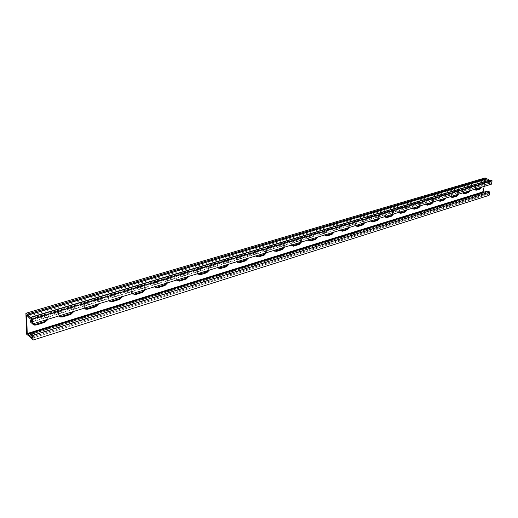 <?xml version="1.0" encoding="UTF-8"?>
<svg xmlns="http://www.w3.org/2000/svg" width="518" height="518" viewBox="0 0 518 518"><rect width="100%" height="100%" fill="white"/><g stroke="black" fill="none" stroke-linecap="round" stroke-linejoin="round"><path stroke-width="0.39" stroke-dasharray="2.59 1.94" d="M30.439 322.008L489.096 183.223L489.277 182.336L490.818 182.977L491.142 181.384L489.316 181.009L485.677 179.118L26.658 315.164M490.034 180.924L30.743 318.777M491.142 181.384L31.779 319.703M484.382 192.029L488.5 194.166L32.297 338.163M487.406 193.7L32.265 336.914M488.5 194.166L488.83 192.592L487.296 191.938L30.802 334.596M488.83 192.592L32.239 335.897M485.094 177.92L482.148 192.405L483.799 192.929L28.212 335.172M484.013 192.819L489.083 195.364M483.449 192.01L27.616 333.903M486.111 179.299L27.059 315.52M490.818 182.977L31.844 322.008M489.096 183.223L491.401 184.181M489.277 182.336L31.799 320.305M485.677 179.118L484.2 186.376M59.156 315.851L58.903 314.821C59.026 312.678 60.172 311.169 62.354 310.288L70.837 307.737C72.805 307.31 73.951 307.996 74.275 309.783L74.055 311.312M108.974 300.673L108.799 300.051C108.767 297.844 109.842 296.277 112.043 295.331L119.865 292.981C121.51 292.605 122.526 293.162 122.921 294.645L122.721 296.49M154.986 286.661L154.901 286.383C154.714 284.149 155.724 282.53 157.932 281.527L166.2 279.234L167.793 280.445L167.709 282.783M197.611 273.672C197.306 271.438 198.245 269.794 200.447 268.732L207.161 266.712L209.531 267.774L209.414 270.079M237.212 261.616C236.972 259.44 237.885 257.847 239.938 256.844L246.186 254.966L248.264 255.808L248.193 258.268M274.093 250.375C273.918 248.258 274.799 246.723 276.722 245.778L282.55 244.023L284.376 244.684L284.337 247.254M308.527 239.886C308.417 237.827 309.259 236.344 311.065 235.437L316.517 233.799L318.117 234.324L318.11 236.972M340.753 230.07C340.689 228.062 341.511 226.625 343.207 225.77L348.31 224.229L349.715 224.644L349.734 227.337M370.972 220.869C370.953 218.907 371.749 217.515 373.349 216.699L378.146 215.255L379.377 215.579L379.409 218.298M399.372 212.218C399.391 210.302 400.161 208.955 401.677 208.171L406.183 206.811L407.277 207.071L407.303 209.796M426.107 204.073C426.165 202.201 426.91 200.893 428.341 200.149L432.588 198.867L433.56 199.074L433.585 201.793M451.32 196.393C451.411 194.567 452.136 193.298 453.49 192.579L457.504 191.369L458.365 191.537L458.385 194.244M475.142 189.135L477.253 185.431L481.811 184.421L481.824 187.102M463.403 192.715C463.5 190.909 464.212 189.653 465.54 188.953L470.247 187.93L470.266 190.624M438.895 200.175C438.973 198.329 439.704 197.041 441.096 196.309L445.227 195.066L446.134 195.247L446.16 197.967M412.937 208.087C412.975 206.19 413.733 204.863 415.203 204.098L419.58 202.784L420.61 203.011L420.642 205.737M385.392 216.479C385.392 214.536 386.175 213.17 387.729 212.367L392.379 210.968L393.538 211.26L393.57 213.986M356.099 225.395C356.06 223.413 356.87 222.002 358.514 221.16L363.461 219.671L364.782 220.04L364.801 222.746M324.903 234.9C324.818 232.867 325.647 231.404 327.395 230.523L332.673 228.937L334.168 229.403L334.175 232.077M291.602 245.046C291.459 242.955 292.32 241.446 294.185 240.52L299.818 238.824L301.528 239.413L301.508 242.029M255.97 255.898C255.769 253.749 256.663 252.188 258.65 251.217L264.679 249.398L266.634 250.142L266.576 252.667M217.767 267.534C217.495 265.333 218.421 263.714 220.545 262.678L227.02 260.729L229.247 261.681L229.15 264.07M176.703 280.044L176.657 279.921C176.405 277.68 177.383 276.042 179.584 275.006L186.558 272.908L189.089 274.106L188.947 276.314M132.433 293.531L132.297 293.084C132.187 290.863 133.23 289.264 135.431 288.293L142.955 286.033C144.457 285.677 145.416 286.176 145.83 287.529L145.649 289.504M84.57 308.106L84.356 307.291C84.395 305.108 85.515 303.567 87.704 302.661L95.843 300.207C97.643 299.812 98.724 300.427 99.087 302.059L98.873 303.749M32.666 323.918L32.375 322.669C32.582 320.564 33.767 319.088 35.936 318.24L44.775 315.579C46.931 315.132 48.148 315.883 48.42 317.832L48.193 319.185M26.547 334.149L482.148 192.405M72.844 311.681L73.543 309.181C73.219 307.394 72.073 306.714 70.105 307.135L61.623 309.68C59.447 310.554 58.294 312.069 58.171 314.206L59.389 316.233M121.51 296.859L122.17 294.082C121.775 292.599 120.759 292.042 119.114 292.417L111.292 294.768C109.097 295.707 108.016 297.274 108.055 299.475L109.279 301.178M166.498 283.152L167.107 280.154L165.676 278.742L157.174 280.989C154.966 281.993 153.956 283.611 154.144 285.839L155.329 287.25M208.21 270.448L208.76 267.275L206.384 266.213L199.676 268.227C197.468 269.289 196.529 270.94 196.846 273.18L197.98 274.333M246.995 258.631L247.487 255.335L245.409 254.493L239.161 256.371C236.972 257.491 236.091 259.162 236.525 261.376L237.581 262.322M283.152 247.617L283.592 244.237L281.766 243.577L275.939 245.325C273.776 246.497 272.954 248.174 273.472 250.356L274.462 251.12M316.932 237.328L317.333 233.896L315.734 233.378L310.282 235.01C308.158 236.227 307.388 237.898 307.97 240.028L308.89 240.65M348.569 227.693L348.938 224.242L347.533 223.828L342.424 225.362C340.339 226.612 339.614 228.27 340.242 230.348L341.097 230.853M378.25 218.648L378.6 215.197L377.363 214.873L372.571 216.31C370.532 217.586 369.839 219.231 370.5 221.244L371.296 221.652M406.164 210.146L406.5 206.708L405.406 206.449L400.9 207.802C398.912 209.097 398.251 210.722 398.931 212.671L399.676 213.008M432.459 202.137L432.783 198.724L431.818 198.517L427.57 199.793C425.634 201.101 425.006 202.7 425.686 204.591L426.385 204.863M457.271 194.58L457.595 191.2L456.734 191.038L452.719 192.243C450.841 193.557 450.239 195.131 450.913 196.957L451.579 197.177M480.723 187.438L481.047 184.097L476.489 185.107C474.656 186.422 474.074 187.969 474.741 189.737L475.53 189.879M469.159 190.961L469.483 187.6L464.769 188.623C462.917 189.938 462.321 191.498 462.995 193.298L463.642 193.492M445.046 198.303L445.363 194.91L444.457 194.723L440.326 195.966C438.416 197.274 437.801 198.86 438.481 200.719L439.167 200.965M419.509 206.086L419.833 202.655L418.809 202.428L414.432 203.742C412.47 205.044 411.829 206.65 412.509 208.573L413.228 208.877M392.424 214.335L392.761 210.884L391.602 210.593L386.946 211.991C384.939 213.28 384.265 214.912 384.932 216.893L385.703 217.262L384.932 216.893M363.642 223.103L363.999 219.645L362.684 219.276L357.737 220.765C355.672 222.028 354.966 223.679 355.613 225.725L356.436 226.178M333.003 232.433L333.391 228.988L331.889 228.522L326.618 230.109C324.508 231.339 323.763 233.009 324.372 235.114L325.259 235.671M300.323 242.385L300.744 238.979L299.035 238.39L293.402 240.08C291.252 241.278 290.462 242.955 291.012 245.111L291.964 245.797M265.384 253.03L265.851 249.689L263.902 248.938L257.867 250.751C255.691 251.897 254.843 253.574 255.322 255.775L256.345 256.624M227.952 264.433L228.47 261.195L226.249 260.25L219.774 262.192C217.573 263.286 216.666 264.944 217.042 267.178L218.143 268.22M187.743 276.683L188.319 273.588L185.787 272.397L178.82 274.488C176.612 275.524 175.641 277.156 175.893 279.396L177.059 280.672M144.431 289.873L145.072 286.978C144.658 285.632 143.7 285.133 142.197 285.483L134.68 287.743C132.478 288.714 131.436 290.307 131.546 292.528L132.757 294.082M97.662 304.118L98.349 301.476C97.98 299.851 96.898 299.229 95.098 299.631L86.966 302.072C84.777 302.978 83.657 304.519 83.618 306.695L84.842 308.553M46.989 319.554L47.701 317.21C47.423 315.261 46.212 314.51 44.056 314.957L35.218 317.612C33.048 318.46 31.863 319.936 31.663 322.034L32.854 324.229M487.477 191.064L487.296 191.938M489.316 181.009L30.148 318.758M486.836 193.072L32.058 335.735M483.307 192.897L27.629 335.133M486.655 193.946L30.691 337.432M486.68 179.914L27.674 316.563M487.25 194.58L31.333 338.507M70.105 307.135L70.837 307.737M61.623 309.68L62.354 310.288M119.114 292.417L119.865 292.981M111.292 294.768L112.043 295.331M164.407 278.813L165.171 279.344M157.174 280.989L157.932 281.527M206.384 266.213L207.161 266.712M199.676 268.227L200.447 268.732M245.409 254.493L246.186 254.966M239.161 256.371L239.938 256.844M281.766 243.577L282.55 244.023M275.939 245.325L276.722 245.778M315.734 233.378L316.517 233.799M310.282 235.01L311.065 235.437M347.533 223.828L348.31 224.229M342.424 225.362L343.207 225.77M377.363 214.873L378.146 215.255M372.571 216.31L373.349 216.699M405.406 206.449L406.183 206.811M400.9 207.802L401.677 208.171M431.818 198.517L432.588 198.867M427.57 199.793L428.341 200.149M456.734 191.038L457.504 191.369M452.719 192.243L453.49 192.579M480.283 183.968L481.047 184.285M476.489 185.107L477.253 185.431M468.673 187.451L469.438 187.781M464.769 188.623L465.54 188.953M444.457 194.723L445.227 195.066M440.326 195.966L441.096 196.309M418.809 202.428L419.58 202.784M414.432 203.742L415.203 204.098M391.602 210.593L392.379 210.968M386.946 211.991L387.729 212.367M362.684 219.276L363.461 219.671M357.737 220.765L358.514 221.16M331.889 228.522L332.673 228.937M326.618 230.109L327.395 230.523M299.035 238.39L299.818 238.824M293.402 240.08L294.185 240.52M263.902 248.938L264.679 249.398M257.867 250.751L258.65 251.217M226.249 260.25L227.02 260.729M219.774 262.192L220.545 262.678M185.787 272.397L186.558 272.908M178.82 274.488L179.584 275.006M142.197 285.483L142.955 286.033M134.68 287.743L135.431 288.293M95.098 299.631L95.843 300.207M86.966 302.072L87.704 302.661M44.056 314.957L44.775 315.579M35.218 317.612L35.936 318.24M486.693 193.991L30.73 337.509M489.497 180.128L30.174 317.456M489.549 180.122L30.154 317.476L489.536 180.128M489.808 181.041L30.808 318.835M483.799 192.929L28.263 335.224M73.543 309.181L74.275 309.783M58.171 314.206L58.903 314.821M122.17 294.082L122.921 294.645M108.055 299.475L108.799 300.051M167.107 280.154L167.871 280.685M154.144 285.839L154.901 286.383M208.76 267.275L209.531 267.774M196.846 273.18L197.617 273.685M247.487 255.335L248.264 255.808M236.525 261.376L237.296 261.855M283.592 244.237L284.376 244.684M273.472 250.356L274.255 250.809M317.333 233.896L318.117 234.324M307.97 240.028L308.747 240.462M348.938 224.242L349.715 224.644M340.242 230.348L341.025 230.756M378.6 215.197L379.377 215.579M370.5 221.244L371.283 221.633M406.5 206.708L407.277 207.071M398.931 212.671L399.702 213.04M432.783 198.724L433.56 199.074M425.686 204.591L426.456 204.94M457.595 191.2L458.365 191.537M450.913 196.957L451.683 197.293M481.047 184.097L481.811 184.421M474.741 189.737L475.505 190.061M469.483 187.6L470.247 187.93M462.995 193.298L463.759 193.628M445.363 194.91L446.134 195.247M438.481 200.719L439.251 201.068M419.833 202.655L420.61 203.011M412.509 208.573L413.28 208.935M392.761 210.884L393.538 211.26M363.999 219.645L364.782 220.04M355.613 225.725L356.39 226.126M333.391 228.988L334.168 229.403M324.372 235.114L325.149 235.535M300.744 238.979L301.528 239.413M291.012 245.111L291.796 245.551M265.851 249.689L266.634 250.142M255.322 255.775L256.099 256.242M228.47 261.195L229.247 261.681M217.042 267.178L217.819 267.67M188.319 273.588L189.089 274.106M175.893 279.396L176.657 279.921M145.072 286.978L145.83 287.529M131.546 292.528L132.297 293.084M98.349 301.476L99.087 302.059M83.618 306.695L84.356 307.291M47.701 317.21L48.42 317.832M31.663 322.034L32.375 322.669"/><path stroke-width="0.78" d="M31.799 320.305L30.4 320.726L31.844 322.008L31.779 319.703L30.148 318.758L26.658 315.164L27.221 333.54L30.653 336.176L32.297 338.163L32.239 335.897L30.802 334.596L30.763 333.333L487.477 191.064L489.775 192.036L489.083 195.364L33.055 340.08L32.925 335.288L489.775 192.036M32.265 336.914L31.268 337.224M30.4 320.726L30.439 322.008L32.608 323.938L32.472 319.056L30.109 317.476L25.9 313.254L26.547 334.149L30.691 337.432L33.055 340.08M483.508 192.036L484.382 192.029M484.2 186.376L483.087 191.854L483.449 192.01M483.087 191.854L27.221 333.54M32.608 323.938L491.401 184.181L492.1 180.814L489.756 180.018L30.309 317.372M32.472 319.056L492.1 180.814M74.055 311.312L70.875 314.381L62.432 316.971L60.464 316.997L59.156 315.851M122.721 296.49L119.736 299.417L111.94 301.806L108.974 300.673M167.709 282.783L164.899 285.586L157.679 287.794L154.986 286.661M209.414 270.079L206.76 272.759L200.065 274.812L197.611 273.672M248.193 258.268L245.681 260.839L239.445 262.749L237.212 261.616M284.337 247.254L281.954 249.728L276.139 251.508L274.093 250.375M318.11 236.972L315.838 239.348L310.405 241.012L308.747 240.462L308.527 239.886M349.734 227.337L347.572 229.629L342.476 231.19L341.025 230.756L340.753 230.07M379.409 218.298L377.344 220.513L372.559 221.976L371.283 221.633L370.972 220.869M407.303 209.796L405.335 211.94L400.835 213.319L399.702 213.04L399.372 212.218M433.585 201.793L431.701 203.865L427.454 205.16L426.456 204.94L426.107 204.073M458.385 194.244L456.572 196.244L452.57 197.468L451.683 197.293L451.32 196.393M481.824 187.102L480.082 189.044L476.295 190.203L475.505 190.061L475.142 189.135M470.266 190.624L468.492 192.592L464.594 193.784L463.759 193.628L463.403 192.715M446.16 197.967L444.315 200L440.19 201.262L439.251 201.068L438.895 200.175M420.642 205.737L418.712 207.841L414.342 209.181L413.28 208.935L412.937 208.087M393.57 213.986L391.55 216.161L386.914 217.579L385.709 217.275L385.392 216.479M364.801 222.746L362.691 225L357.757 226.515L356.39 226.126L356.099 225.395M334.175 232.077L331.96 234.414L326.703 236.027L325.149 235.535L324.903 234.9M301.508 242.029L299.177 244.451L293.557 246.173L291.796 245.551L291.602 245.046M266.576 252.667L264.128 255.186L258.113 257.032L255.97 255.898M229.15 264.07L226.567 266.692L220.111 268.674L217.767 267.534M188.947 276.314L186.221 279.053L179.267 281.183L176.703 280.044M145.649 289.504L142.754 292.366L135.256 294.664L132.433 293.531M98.873 303.749L95.798 306.753L87.684 309.233L85.807 309.246L84.57 308.106M48.193 319.185L44.917 322.338L36.111 325.032L34.052 325.071L32.666 323.918M25.9 313.254L485.094 177.92L486.26 178.406L26.988 314.219M59.389 316.233L61.707 316.362L70.15 313.779L72.844 311.681M109.279 301.178L111.195 301.23L118.991 298.847L121.51 296.859M155.329 287.25L156.922 287.257L164.135 285.049L166.498 283.152M197.98 274.333L205.996 272.261L208.21 270.448M237.581 262.322L244.904 260.366L246.995 258.631M274.462 251.12L281.177 249.281L283.152 247.617M308.89 240.65L315.061 238.921L316.932 237.328M341.097 230.853L346.795 229.228L348.569 227.693M371.296 221.652L376.567 220.124L378.25 218.648M399.676 213.008L404.558 211.571L406.164 210.146M426.385 204.863L430.931 203.509L432.459 202.137M451.579 197.177L455.808 195.908L457.271 194.58M476.295 190.203L475.53 189.879L479.325 188.72L480.723 187.438M463.642 193.492L467.728 192.262L469.159 190.961M439.167 200.965L443.544 199.65L445.046 198.303M413.228 208.877L417.942 207.478L419.509 206.086M385.703 217.262L390.773 215.779L392.424 214.335M356.436 226.178L361.914 224.605L363.642 223.103M325.259 235.671L331.183 233.994L333.003 232.433M291.964 245.797L298.4 244.017L300.323 242.385M256.345 256.624L263.351 254.726L265.384 253.03M218.143 268.22L225.796 266.207L227.952 264.433M177.059 280.672L178.509 280.659L185.45 278.535L187.743 276.683M132.757 294.082L134.505 294.107L141.997 291.815L144.431 289.873M84.842 308.553L86.953 308.644L95.059 306.164L97.662 304.118M32.854 324.229L35.399 324.397L44.198 321.71L46.989 319.554M32.925 335.288L30.763 333.333M489.458 180.109L486.26 178.406M32.058 335.735L30.653 336.176M484.22 191.958L28.199 333.942M490.248 180.05L30.73 317.521M70.15 313.779L70.875 314.381M61.707 316.362L62.432 316.971M118.991 298.847L119.736 299.417M111.195 301.23L111.94 301.806M164.135 285.049L164.899 285.586M156.922 287.257L157.679 287.794M205.996 272.261L206.76 272.759M199.3 274.307L200.065 274.812M244.904 260.366L245.681 260.839M238.675 262.27L239.445 262.749M281.177 249.281L281.954 249.728M275.362 251.055L276.139 251.508M315.061 238.921L315.838 239.348M309.622 240.585L310.405 241.012M346.795 229.228L347.572 229.629M341.699 230.782L342.476 231.19M376.567 220.124L377.344 220.513M371.782 221.587L372.559 221.976M404.558 211.571L405.335 211.94M400.058 212.943L400.835 213.319M430.931 203.509L431.701 203.865M426.683 204.804L427.454 205.16M455.808 195.908L456.572 196.244M451.8 197.131L452.57 197.468M479.325 188.72L480.082 189.044M467.728 192.262L468.492 192.592M463.83 193.454L464.594 193.784M443.544 199.65L444.315 200M439.426 200.913L440.19 201.262M417.942 207.478L418.712 207.841M413.565 208.819L414.342 209.181M390.773 215.779L391.55 216.161M386.137 217.204L386.914 217.579M361.914 224.605L362.691 225M356.973 226.113L357.757 226.515M331.183 233.994L331.96 234.414M325.919 235.606L326.703 236.027M298.4 244.017L299.177 244.451M292.78 245.733L293.557 246.173M263.351 254.726L264.128 255.186M257.336 256.565L258.113 257.032M225.796 266.207L226.567 266.692M219.341 268.182L220.111 268.674M185.45 278.535L186.221 279.053M178.509 280.659L179.267 281.183M141.997 291.815L142.754 292.366M134.505 294.107L135.256 294.664M95.059 306.164L95.798 306.753M86.953 308.644L87.684 309.233M44.198 321.71L44.917 322.338M35.399 324.397L36.111 325.032M486.816 178.988L27.59 315.209M486.862 179.034L27.635 315.287M483.721 191.925L27.771 333.786"/></g></svg>
